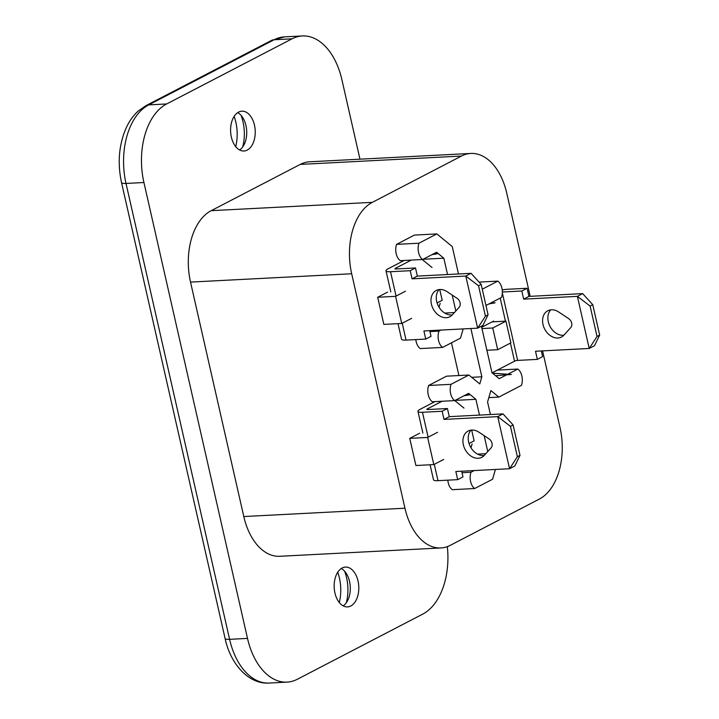 <?xml version="1.0" encoding="UTF-8"?>
<svg xmlns="http://www.w3.org/2000/svg" width="719" height="719" viewBox="0 0 719 719"><rect width="100%" height="100%" fill="white"/><g stroke="black" fill="none" stroke-linecap="round" stroke-linejoin="round"><path stroke-width="1.08" d="M350.8 605.973A19.934 12.304 -93 0 1 347.511 606.89A19.934 12.304 -93 0 1 334.452 590.326A19.934 12.304 -93 0 1 342.172 567.983A19.934 12.304 -93 0 1 345.453 567.075A19.934 12.304 -93 0 1 358.511 583.63A19.934 12.304 -93 0 1 350.8 605.973M247.228 150.091A19.934 12.304 -93 0 1 243.939 150.999A19.934 12.304 -93 0 1 230.88 134.444A19.934 12.304 -93 0 1 238.591 112.101A19.934 12.304 -93 0 1 241.881 111.184A19.934 12.304 -93 0 1 254.939 127.739A19.934 12.304 -93 0 1 247.228 150.091M237.692 112.631A19.934 12.304 -93 0 1 243.399 118.68A19.934 12.304 -93 0 1 244.676 143.387A19.934 12.304 -93 0 1 239.625 149.992M341.264 568.522A19.934 12.304 -93 0 1 346.971 574.562A19.934 12.304 -93 0 1 348.248 599.278A19.934 12.304 -93 0 1 343.197 605.883M474.225 470.559L470.981 472.239L462.02 472.707M470.873 328.511L481.847 376.792L479.78 383.937L468.896 375.021L451.011 384.323A11.396 7.028 87 0 0 454.705 400.6L468.644 393.365L475.888 399.306L455.136 400.375M454.705 400.6L432.326 401.759A11.396 7.028 87 0 1 428.623 385.483L446.517 376.181L468.896 375.021M440.99 330.057L438.923 331.135L429.962 331.594M458.479 273.975L452.251 246.545L436.837 233.918L418.952 243.211A11.396 7.028 87 0 0 422.646 259.496L436.577 252.252L443.83 258.193L423.078 259.271M422.646 259.496L400.267 260.655A11.396 7.028 87 0 1 396.564 244.37L414.459 235.077L436.837 233.918M492.542 373.188L511.38 374.464L506.634 374.842L499.238 378.679L491.994 372.739L481.415 326.201M506.634 374.842L495.616 375.713M485.963 305.485L501.52 297.405A11.396 7.028 87 0 0 497.818 281.12L479.07 282.091M451.478 342.819L458.911 375.543M415.825 339.602A11.396 7.028 87 0 0 420.238 348.571L442.625 347.412L460.519 338.119L463.18 328.916M447.829 480.157A11.396 7.028 87 0 0 452.296 489.684L474.684 488.525L492.578 479.231L495.4 469.462M530.191 296.336L506.76 193.195A56.963 35.15 87 0 0 470.819 153.444A56.963 35.15 87 0 0 461.436 156.059L372.343 202.345A56.963 35.15 87 0 0 351.681 273.759L404.95 508.216A56.963 35.15 87 0 0 440.882 547.959A56.963 35.15 87 0 0 450.274 545.344L539.358 499.067A56.963 35.15 87 0 0 560.029 427.652L542.584 350.881M419.635 433.224L409.74 438.374L415.906 465.508L433.809 464.582L443.713 459.441M387.577 292.121L377.682 297.262L383.847 324.395L401.75 323.469L411.645 318.328M447.326 546.638A62.661 38.664 -93 0 1 422.736 614.116L297.36 679.248A62.661 38.664 -93 0 1 287.034 682.124A62.661 38.664 -93 0 1 247.498 638.4L143.926 182.518A62.661 38.664 -93 0 1 166.655 103.958L292.04 38.826A62.661 38.664 -93 0 1 302.366 35.95A62.661 38.664 -93 0 1 341.893 79.665L359.958 159.178M470.819 153.444L309.664 161.784A56.963 35.15 87 0 0 300.272 164.399L211.188 210.676A56.963 35.15 87 0 0 190.526 282.091L243.795 516.548A56.963 35.15 87 0 0 279.727 556.29L440.882 547.959M234.142 116.37A34.179 21.085 -93 0 1 235.706 146.64M337.723 572.261A34.179 21.085 -93 0 1 339.287 602.531M437.547 432.299L427.643 437.449L409.74 438.374M427.643 437.449L433.809 464.582M405.48 291.195L395.585 296.336L377.682 297.262M395.585 296.336L401.75 323.469M418.952 243.211L396.564 244.37M454.39 312.558L444.755 313.062M443.83 258.193L447.542 274.541M452.215 295.087L455.819 310.976M438.923 331.135A11.396 7.028 87 0 0 442.625 347.412M481.847 376.792L471.7 377.322M451.011 384.323L428.623 385.483M485.81 453.707L477.578 454.129M475.888 399.306L479.483 415.106M484.148 435.651L487.761 451.541M470.981 472.239A11.396 7.028 87 0 0 474.684 488.525M490.421 414.539L487.572 401.993L490.879 390.57L498.842 397.095L488.839 397.607M498.842 397.095L521.491 385.321A11.396 7.028 87 0 0 517.797 369.045L497.386 370.096M517.797 369.045L507.821 374.222M497.818 281.12L482.26 289.2M490.906 302.915L495.103 302.825L490.358 303.202M495.103 302.825L488.974 303.921M433.809 253.699L438.015 253.609L433.26 253.978M438.015 253.609L431.885 254.697M465.867 394.803L470.073 394.713L465.319 395.091M470.073 394.713L463.944 395.801M344.644 571.237A34.179 21.085 -93 0 1 346.27 602.837M241.063 115.346A34.179 21.085 -93 0 1 242.698 146.946M486.889 350.27L497.692 349.713L510.885 342.855L505.951 321.15L492.12 321.86M497.692 349.713L492.758 327.999L505.951 321.15M492.758 327.999L481.955 328.565M469.031 443.479L474.127 440.837L471.673 430.061M437.098 302.915L442.185 300.272L439.74 289.487M471.79 430.052A14.811 11.216 62.5 0 1 479.016 432.236L489.073 438.932A5.698 4.314 62.5 0 1 491.104 447.838L484.273 455.397A14.811 11.216 62.5 0 1 481.82 457.302A14.811 11.216 62.5 0 1 478.198 458.273A14.811 11.216 62.5 0 1 464.043 447.092A14.811 11.216 62.5 0 1 468.168 431.023A14.811 11.216 62.5 0 1 471.79 430.052M484.22 455.46A14.811 11.216 62.5 0 1 483.483 455.531A14.811 11.216 62.5 0 1 470.109 446.166A14.811 11.216 62.5 0 1 471.053 430.115M442.077 401.256L427.266 408.949A2.283 0.485 167.2 0 0 426.834 409.363A2.283 0.485 167.2 0 0 427.742 409.542L447.434 408.527L449.285 416.661L503.003 413.883L497.728 416.634L510.463 426.331L517.374 456.727L520.008 455.361L513.105 424.965L510.463 426.331M461.679 471.206L462.973 476.904L457.697 479.654L437.997 480.669A11.396 2.427 167.2 0 1 433.485 479.762L430.079 464.771M449.285 416.661L444.009 419.411L497.728 416.634L509.564 468.734L455.846 471.511L457.697 479.654M520.008 455.361L514.84 465.984L509.564 468.734L517.374 456.727M434.914 401.624L420.112 409.318A11.396 2.427 -12.8 0 0 417.955 411.385A11.396 2.427 -12.8 0 0 422.457 412.284L442.158 411.268L444.009 419.411M447.434 408.527L442.158 411.268M470.981 447.775L472.104 443.911M463.962 408.086L454.776 400.564M513.105 424.965L503.003 413.883M439.857 289.487A14.811 11.216 62.5 0 1 447.083 291.671L457.14 298.358A5.698 4.314 62.5 0 1 459.162 307.274L452.341 314.832A14.811 11.216 62.5 0 1 449.887 316.737A14.811 11.216 62.5 0 1 446.265 317.708A14.811 11.216 62.5 0 1 432.11 306.528A14.811 11.216 62.5 0 1 436.235 290.449A14.811 11.216 62.5 0 1 439.857 289.487M452.278 314.895A14.811 11.216 62.5 0 1 451.541 314.967A14.811 11.216 62.5 0 1 438.168 305.602A14.811 11.216 62.5 0 1 439.12 289.55M411.322 260.08L395.333 268.385A2.283 0.485 167.2 0 0 394.902 268.798A2.283 0.485 167.2 0 0 395.81 268.978L415.501 267.962L417.353 276.096L471.071 273.319L465.795 276.06L478.53 285.767L485.433 316.162L488.075 314.787L481.173 284.4L478.53 285.767M429.746 330.641L431.041 336.339L425.756 339.08L406.064 340.105A11.396 2.427 167.2 0 1 401.553 339.197L398.02 323.667M417.353 276.096L412.068 278.837L465.795 276.06L477.632 328.17L423.913 330.947L425.756 339.08M488.075 314.787L482.907 325.419L477.632 328.17L485.433 316.162M404.159 260.449L388.17 268.753A11.396 2.427 -12.8 0 0 386.013 270.811A11.396 2.427 -12.8 0 0 390.525 271.719L410.225 270.704L412.068 278.837M415.501 267.962L410.225 270.704M439.048 307.211L440.163 303.346M432.029 267.522L422.251 259.514M481.173 284.4L471.071 273.319M557.854 338.011A14.811 11.216 -117.5 0 0 561.476 337.04A14.811 11.216 -117.5 0 0 563.93 335.135L570.76 327.576A5.698 4.314 -117.5 0 0 568.729 318.661L558.672 311.974A14.811 11.216 -117.5 0 0 551.446 309.79A14.811 11.216 -117.5 0 0 547.824 310.761A14.811 11.216 -117.5 0 0 543.699 326.83A14.811 11.216 -117.5 0 0 557.854 338.011M550.709 309.853A14.811 11.216 -117.5 0 0 549.765 325.905A14.811 11.216 -117.5 0 0 563.139 335.27A14.811 11.216 -117.5 0 0 563.876 335.198M502.329 292.957L517.653 360.408L537.354 359.383L535.502 351.249L589.221 348.472L577.384 296.363L523.666 299.14L521.814 291.006L502.347 292.013M599.664 335.09L594.496 345.722L589.221 348.472L597.031 336.465L599.664 335.09L592.762 304.703L590.119 306.069L597.031 336.465M590.119 306.069L577.384 296.363L582.66 293.622L528.941 296.399L527.09 288.265L507.398 289.281A11.396 2.427 -12.8 0 0 502.221 289.937M523.666 299.14L528.941 296.399M521.814 291.006L527.09 288.265M537.354 359.383L542.629 356.642L541.335 350.944M517.653 360.408A2.283 0.485 -12.8 0 0 514.543 361.181L492.111 372.837M481.667 327.298L493.629 321.078L493.782 321.779M592.762 304.703L582.66 293.622M302.366 35.95L284.454 36.876A62.661 38.664 87 0 0 274.128 39.752L148.752 104.884A62.661 38.664 87 0 0 126.014 183.444L229.595 639.335A62.661 38.664 87 0 0 269.122 683.05L287.034 682.124M292.04 38.826L274.128 39.752A11.396 8.628 62.5 0 0 271.342 40.498L284.454 36.876M166.655 103.958L148.752 104.884A11.396 8.628 -117.5 0 0 145.966 105.63L271.342 40.498M143.926 182.518L126.014 183.444A11.396 2.427 167.2 0 1 121.511 182.536C117.377 163.141 118.869 145.085 125.969 128.368C129.123 121.331 133.267 115.507 138.381 110.888L145.966 105.63M247.498 638.4L229.595 639.335A11.396 2.427 167.2 0 1 225.083 638.427L121.511 182.536M404.95 508.216L243.795 516.548M461.436 156.059L300.272 164.399M372.343 202.345L211.188 210.676M351.681 273.759L190.526 282.091M422.457 412.284L428.12 437.197M434.285 464.33L437.997 480.669M427.266 408.949L427.41 409.551M390.525 271.719L396.061 296.093M402.227 323.226L406.064 340.105M395.333 268.385L395.468 268.978M514.543 361.181L510.436 343.089M505.457 321.168L500.208 298.079M225.083 638.427C230.52 664.383 249.017 684.506 269.122 683.05M417.955 411.385L422.88 433.063M386.013 270.811L390.821 291.95"/></g></svg>
